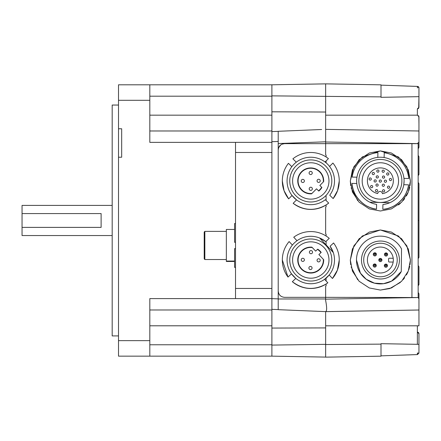 <?xml version="1.0" encoding="UTF-8"?>
<svg xmlns="http://www.w3.org/2000/svg" width="441" height="441" viewBox="0 0 441 441"><rect width="100%" height="100%" fill="white"/><g stroke="black" fill="none" stroke-linecap="round" stroke-linejoin="round"><path stroke-width="0.66" d="M235.522 223.543L234.573 223.543L234.573 242.291L235.522 242.291M204.845 259.529L204.211 258.895L204.211 232.016L204.845 231.382L204.845 259.529L226.349 259.529M234.573 261.458L226.349 261.458L226.349 229.452L234.573 229.452M226.349 261.066L234.573 261.066M235.522 288.464L235.522 298.585L271.893 298.585L149.819 298.596L149.819 340.656L118.508 340.656L118.508 157.228L121.672 157.228L121.672 128.766L118.508 128.766L118.508 100.3L149.819 100.3L149.819 142.366L235.522 142.366L235.522 288.464L271.893 288.464M271.893 142.355L235.522 142.355M235.522 248.619L234.573 248.619L234.573 267.367L235.522 267.367M376.283 265.565A1.582 1.582 180 0 1 374.696 267.125A1.582 1.582 180 0 1 373.119 265.526A1.582 1.582 180 0 1 374.712 263.966A1.582 1.582 180 0 1 376.283 265.565A1.582 1.582 0 0 0 376.283 265.554L376.283 265.548A1.582 1.582 180 0 1 376.283 265.565A1.582 1.582 0 0 1 374.696 267.13A1.582 1.582 0 0 1 373.119 265.554L373.119 265.548A1.582 1.582 180 0 1 374.712 263.966A1.582 1.582 180 0 1 376.283 265.548C375.241 263.558 374.183 263.553 373.119 265.526L373.119 265.548M378.786 259.997C379.85 258.018 380.903 258.029 381.95 260.014A1.582 1.582 180 0 1 380.357 261.596A1.582 1.582 180 0 1 378.786 259.997A1.582 1.582 180 0 1 380.379 258.437A1.582 1.582 180 0 1 381.95 260.036L381.95 260.014A1.582 1.582 0 0 1 381.95 260.041L381.95 260.036A1.582 1.582 180 0 0 380.379 258.437A1.582 1.582 180 0 0 378.786 259.997L378.786 260.014A1.582 1.582 0 0 0 380.357 261.601A1.582 1.582 0 0 0 381.95 260.041M376.416 254.369A1.582 1.582 180 0 1 374.828 255.934A1.582 1.582 180 0 1 373.257 254.33A1.582 1.582 180 0 1 374.844 252.77A1.582 1.582 180 0 1 376.416 254.369A1.582 1.582 0 0 0 376.416 254.358A1.582 1.582 180 0 1 376.416 254.369L376.416 254.369A1.582 1.582 0 0 1 374.828 255.94A1.582 1.582 0 0 1 373.257 254.358L373.257 254.33A1.582 1.582 180 0 1 374.844 252.77A1.582 1.582 180 0 1 376.416 254.352L376.416 254.352C375.374 252.362 374.321 252.357 373.257 254.33M387.611 254.507A1.582 1.582 180 0 1 386.024 256.067A1.582 1.582 180 0 1 384.453 254.468A1.582 1.582 180 0 1 386.04 252.902A1.582 1.582 180 0 1 387.611 254.507A1.582 1.582 0 0 0 387.611 254.49A1.582 1.582 180 0 1 387.611 254.507L387.611 254.507A1.582 1.582 0 0 1 386.024 256.072A1.582 1.582 0 0 1 384.453 254.49L384.453 254.468A1.582 1.582 180 0 1 386.04 252.902A1.582 1.582 180 0 1 387.611 254.485L387.611 254.485C386.57 252.495 385.511 252.489 384.453 254.468M387.479 265.697A1.582 1.582 180 0 1 385.886 267.263A1.582 1.582 180 0 1 384.315 265.664A1.582 1.582 0 0 0 385.886 267.268A1.582 1.582 0 0 0 387.479 265.686A1.582 1.582 180 0 1 387.479 265.697L387.479 265.697A1.582 1.582 180 0 0 387.479 265.68L387.479 265.68A1.582 1.582 180 0 0 385.908 264.098A1.582 1.582 180 0 0 384.315 265.664A1.582 1.582 180 0 1 385.908 264.098A1.582 1.582 180 0 1 387.479 265.68C386.432 263.69 385.379 263.685 384.315 265.664L384.315 265.68M325.656 298.463L325.656 300.58L325.656 297.339L284.544 297.339C280.719 296.947 278.613 294.836 278.216 291.016L278.216 291.038M325.656 286.132L326.097 285.873L325.656 286.132L325.656 297.339L418.151 297.548L325.656 299.158M271.893 111.81L325.656 112.031L325.656 129.362L418.95 130.994L418.95 126.925L418.95 131.005L418.95 126.925M325.656 143.132L325.656 143.65L284.892 143.65L417.368 143.645L418.95 142.035M357.723 200.705L351.124 187.849M350.683 185.595L350.325 181.119M350.325 180.959L352.431 169.901L359.123 159.714L369.31 153.021L380.368 150.916L391.426 153.021L401.613 159.714L408.3 169.901L410.411 180.959L408.3 192.017L401.613 202.204L391.426 208.891L380.368 211.002L369.31 208.891L359.123 202.204L352.431 192.017L350.325 180.959L353.858 166.819L362.342 156.924L380.368 150.916L398.394 156.924L406.878 166.819L410.411 180.959L410.053 185.584M357.679 279.715L351.13 266.937M350.678 264.639L350.325 260.19M400.34 282.466L389.734 288.568L380.368 290.068L369.31 287.956L359.123 281.264L352.431 271.083L350.325 260.025L353.858 245.885L362.342 235.985L380.368 229.976L398.394 235.985L406.878 245.885L410.411 260.025L410.058 264.628M350.325 260.019L352.431 248.961L359.123 238.779L369.31 232.087L380.368 229.976L391.426 232.087L401.613 238.779L408.3 248.961L410.411 260.025L408.3 271.083L401.613 281.264L391.426 287.956L380.368 290.068M393.333 260.014A12.965 12.965 0 0 0 379.569 247.081A12.965 12.965 0 0 0 367.403 259.865L367.403 259.865A12.965 12.965 0 0 0 380.291 272.979A12.965 12.965 0 0 0 393.333 260.014A12.965 12.965 0 0 0 380.445 247.048A12.965 12.965 0 0 0 367.403 260.014M363.698 259.81A16.764 16.764 180 0 1 380.561 243.25A16.764 16.764 180 0 1 397.22 260.212L397.22 260.212A16.764 16.764 180 0 1 380.357 276.772A16.764 16.764 180 0 1 363.698 260.014L363.698 260.014A16.764 16.764 180 0 1 363.698 259.81M397.22 260.014L397.22 260.014A16.764 16.764 180 0 1 380.357 276.772A16.764 16.764 180 0 1 363.698 260.014L363.698 260.014M361.482 260.014L361.482 260.019A18.974 18.974 0 0 0 380.346 278.993A18.974 18.974 0 0 0 399.436 260.245A18.974 18.974 180 0 1 380.346 278.988A18.974 18.974 180 0 1 361.482 260.014A18.974 18.974 180 0 1 361.488 259.788A18.974 18.974 180 0 1 380.572 241.04A18.974 18.974 180 0 1 399.436 260.24L399.436 260.245A18.974 18.974 0 0 0 399.436 260.019L399.436 260.019M358.869 180.408A21.504 21.504 180 0 1 380.638 159.449A21.504 21.504 180 0 1 401.867 181.499L401.867 181.505A21.504 21.504 180 0 1 379.822 202.458L379.822 202.458A21.504 21.504 180 0 1 358.869 180.408M401.872 180.953L401.872 180.959A21.504 21.504 180 0 1 380.092 202.452A21.504 21.504 180 0 1 358.864 180.953L358.864 180.959M362.188 180.49L362.188 180.496A18.186 18.186 -0 0 0 362.182 180.953A18.186 18.186 180 0 1 380.6 162.768A18.186 18.186 180 0 1 398.554 180.953A18.186 18.186 -0 0 0 380.594 162.773A18.186 18.186 -0 0 0 362.188 180.496M398.554 180.953A18.186 18.186 180 0 1 380.136 199.134A18.186 18.186 180 0 1 362.182 180.953M384.668 190.821A1.108 1.108 -0 0 0 383.587 189.713A1.108 1.108 -0 0 0 382.452 190.821A1.108 1.108 180 0 1 383.587 189.713A1.108 1.108 180 0 1 384.668 190.815A1.108 1.108 180 0 1 383.532 191.923A1.108 1.108 180 0 1 382.452 190.815M381.399 181.075A1.108 1.108 -0 0 0 380.318 179.972A1.108 1.108 -0 0 0 379.183 181.075A1.108 1.108 180 0 1 380.318 179.967A1.108 1.108 180 0 1 381.399 181.075A1.108 1.108 180 0 1 380.263 182.183A1.108 1.108 180 0 1 379.183 181.075M391.564 179.548A1.108 1.108 -0 0 0 390.483 178.445A1.108 1.108 -0 0 0 389.348 179.548A1.108 1.108 180 0 1 390.483 178.44A1.108 1.108 180 0 1 391.564 179.548A1.108 1.108 180 0 1 390.428 180.65A1.108 1.108 180 0 1 389.348 179.548M384.309 171.218A1.108 1.108 -0 0 0 383.229 170.116A1.108 1.108 -0 0 0 382.093 171.218A1.108 1.108 180 0 1 383.229 170.11A1.108 1.108 180 0 1 384.309 171.218A1.108 1.108 180 0 1 383.174 172.321A1.108 1.108 180 0 1 382.093 171.218M378.372 176.918A1.108 1.108 -0 0 0 377.292 175.816A1.108 1.108 -0 0 0 376.156 176.918A1.108 1.108 180 0 1 377.292 175.81A1.108 1.108 180 0 1 378.372 176.918A1.108 1.108 180 0 1 377.237 178.026A1.108 1.108 180 0 1 376.156 176.918M378.169 185.071A1.108 1.108 -0 0 0 377.088 183.969A1.108 1.108 -0 0 0 375.952 185.071A1.108 1.108 180 0 1 377.088 183.963A1.108 1.108 180 0 1 378.169 185.071A1.108 1.108 180 0 1 377.033 186.179A1.108 1.108 180 0 1 375.952 185.071M372.744 186.62A1.108 1.108 -0 0 0 371.664 185.512A1.108 1.108 -0 0 0 370.528 186.62A1.108 1.108 180 0 1 371.664 185.512A1.108 1.108 180 0 1 372.744 186.615A1.108 1.108 180 0 1 371.609 187.723A1.108 1.108 180 0 1 370.528 186.615M374.42 173.528A1.108 1.108 -0 0 0 373.34 172.425A1.108 1.108 -0 0 0 372.204 173.528A1.108 1.108 180 0 1 373.34 172.42A1.108 1.108 180 0 1 374.42 173.528A1.108 1.108 180 0 1 373.284 174.636A1.108 1.108 180 0 1 372.204 173.528M378.99 171.08A1.108 1.108 -0 0 0 377.909 169.978A1.108 1.108 -0 0 0 376.774 171.08A1.108 1.108 180 0 1 377.909 169.972A1.108 1.108 180 0 1 378.99 171.08A1.108 1.108 180 0 1 377.854 172.188A1.108 1.108 180 0 1 376.774 171.08M371.322 179.035A1.108 1.108 -0 0 0 370.247 177.927A1.108 1.108 -0 0 0 369.111 179.035A1.108 1.108 180 0 1 370.247 177.927A1.108 1.108 180 0 1 371.322 179.035A1.108 1.108 180 0 1 370.186 180.137A1.108 1.108 180 0 1 369.111 179.035M377.639 190.639A1.108 1.108 -0 0 0 376.559 189.536A1.108 1.108 -0 0 0 375.423 190.639A1.108 1.108 180 0 1 376.559 189.531A1.108 1.108 180 0 1 377.639 190.639A1.108 1.108 180 0 1 376.504 191.747A1.108 1.108 180 0 1 375.423 190.639M376.261 180.942A1.108 1.108 -0 0 0 375.181 179.84A1.108 1.108 -0 0 0 374.045 180.942A1.108 1.108 180 0 1 375.181 179.834A1.108 1.108 180 0 1 376.261 180.942A1.108 1.108 180 0 1 375.126 182.05A1.108 1.108 180 0 1 374.045 180.942M384.629 177.078A1.108 1.108 -0 0 0 383.549 175.976A1.108 1.108 -0 0 0 382.413 177.078A1.108 1.108 180 0 1 383.549 175.97A1.108 1.108 180 0 1 384.629 177.078A1.108 1.108 180 0 1 383.494 178.186A1.108 1.108 180 0 1 382.413 177.078M388.846 173.997A1.108 1.108 -0 0 0 387.766 172.889A1.108 1.108 -0 0 0 386.636 173.997A1.108 1.108 180 0 1 387.766 172.883A1.108 1.108 180 0 1 388.846 173.991A1.108 1.108 180 0 1 387.711 175.099A1.108 1.108 180 0 1 386.636 173.991M386.537 181.207A1.108 1.108 -0 0 0 385.456 180.099A1.108 1.108 -0 0 0 384.32 181.207A1.108 1.108 180 0 1 385.456 180.099A1.108 1.108 180 0 1 386.537 181.201A1.108 1.108 180 0 1 385.401 182.309A1.108 1.108 180 0 1 384.32 181.201M384.42 185.231A1.108 1.108 -0 0 0 383.345 184.129A1.108 1.108 -0 0 0 382.209 185.231A1.108 1.108 180 0 1 383.345 184.123A1.108 1.108 180 0 1 384.42 185.231A1.108 1.108 180 0 1 383.284 186.334A1.108 1.108 180 0 1 382.209 185.231M389.662 187.182A1.108 1.108 -0 0 0 388.587 186.08A1.108 1.108 -0 0 0 387.452 187.182A1.108 1.108 180 0 1 388.587 186.074A1.108 1.108 180 0 1 389.662 187.182A1.108 1.108 180 0 1 388.527 188.285A1.108 1.108 180 0 1 387.452 187.182M382.402 193.66L382.402 193.665A12.965 12.965 -0 0 0 393.333 180.865A12.965 12.965 180 0 1 382.402 193.66A2.37 2.37 180 0 0 380.098 191.455A2.37 2.37 180 0 1 382.402 193.66M312.553 252.169A1.582 1.582 0 0 0 312.129 251.089A1.582 1.582 180 0 1 311.555 253.636A1.582 1.582 180 0 1 309.395 252.169A1.582 1.582 180 0 1 312.129 251.083A1.582 1.582 0 0 0 309.395 252.169M312.057 267.996A1.582 1.582 0 0 0 311.627 266.915A1.582 1.582 180 0 1 311.059 269.462A1.582 1.582 180 0 1 308.893 267.99A1.582 1.582 180 0 1 311.627 266.91A1.582 1.582 0 0 0 308.893 267.996M304.395 259.832A1.582 1.582 0 0 0 303.965 258.751A1.582 1.582 180 0 1 303.397 261.304A1.582 1.582 180 0 1 301.231 259.832A1.582 1.582 180 0 1 303.965 258.751A1.582 1.582 0 0 0 301.231 259.832M320.221 260.333A1.582 1.582 0 0 0 319.791 259.253A1.582 1.582 180 0 1 319.218 261.8A1.582 1.582 180 0 1 317.057 260.328A1.582 1.582 180 0 1 319.791 259.247A1.582 1.582 0 0 0 317.057 260.333M321.186 252.428L320.954 252.643A12.651 12.651 0 0 0 317.492 249.391L317.729 249.171A12.965 12.965 180 0 1 321.186 252.428L318.887 254.589M297.758 260.085L297.758 260.085A12.965 12.965 0 0 0 319.598 269.539A12.965 12.965 180 0 1 297.758 260.085A12.965 12.965 180 0 1 311.919 247.175L315.64 251.127L317.492 249.391M323.352 259.352L323.688 259.705A12.965 12.965 180 0 1 319.598 269.539A12.965 12.965 0 0 0 323.694 260.085L323.694 260.085M328.975 260.019A18.186 18.186 0 0 0 298.342 246.762A18.186 18.186 180 0 1 328.975 260.014A18.186 18.186 180 0 1 303.568 276.705A18.186 18.186 180 0 1 298.342 246.756A18.186 18.186 0 0 0 292.603 260.019M289.759 260.014L289.759 260.014A21.03 21.03 0 0 0 295.459 274.412A21.03 21.03 180 0 1 303.05 240.461A21.03 21.03 180 0 1 331.819 260.014L331.819 260.014A21.03 21.03 180 0 1 295.459 274.412A21.03 21.03 0 0 0 331.819 260.014L331.819 260.014M320.221 180.838A1.582 1.582 0 0 0 317.514 179.73A1.582 1.582 0 0 0 317.057 180.838A1.582 1.582 180 0 1 319.24 179.377A1.582 1.582 180 0 1 319.764 181.951A1.582 1.582 180 0 1 317.057 180.838M304.389 180.937A1.582 1.582 0 0 0 301.683 179.829A1.582 1.582 0 0 0 301.225 180.937A1.582 1.582 180 0 1 303.408 179.476A1.582 1.582 180 0 1 303.932 182.05A1.582 1.582 180 0 1 301.225 180.937M312.256 172.971A1.582 1.582 0 0 0 309.549 171.863A1.582 1.582 0 0 0 309.091 172.971A1.582 1.582 180 0 1 311.274 171.51A1.582 1.582 180 0 1 311.798 174.085A1.582 1.582 180 0 1 309.091 172.971M312.355 188.803A1.582 1.582 0 0 0 309.648 187.695A1.582 1.582 0 0 0 309.191 188.803A1.582 1.582 180 0 1 311.374 187.342A1.582 1.582 180 0 1 311.897 189.917A1.582 1.582 180 0 1 309.191 188.803M323.374 180.893L323.374 180.887A12.651 12.651 0 0 1 323.33 181.935L319.852 185.457L323.33 181.94A12.651 12.651 0 0 0 310.723 168.236A12.651 12.651 0 0 0 298.072 180.887A12.651 12.651 0 0 0 311.93 193.483L311.589 193.831A12.965 12.965 180 0 1 297.758 180.893A12.965 12.965 0 0 0 311.589 193.831L316.522 188.836L318.545 190.832A12.651 12.651 0 0 0 321.66 187.249L321.891 187.48A12.965 12.965 180 0 1 318.771 191.058A12.965 12.965 0 0 0 321.891 187.48M298.072 180.893L298.072 180.887A12.651 12.651 0 0 0 311.93 193.478L316.522 188.831L318.545 190.832A12.651 12.651 0 0 0 321.66 187.243L319.852 185.457M297.758 180.893L297.758 180.893A12.965 12.965 180 0 1 319.835 171.665A12.965 12.965 180 0 1 323.688 180.893L323.688 180.893A12.965 12.965 180 0 1 323.666 181.598A12.965 12.965 0 0 0 323.688 180.893L323.688 180.893M328.975 180.953A18.186 18.186 0 0 0 323.567 168.015A18.186 18.186 180 0 1 317.801 197.728A18.186 18.186 180 0 1 292.603 180.953A18.186 18.186 180 0 1 323.567 168.01A18.186 18.186 0 0 0 292.603 180.953M325.756 195.732A21.03 21.03 0 0 0 331.819 180.953L331.819 180.953A21.03 21.03 180 0 1 302.802 200.407A21.03 21.03 180 0 1 289.759 180.953A21.03 21.03 0 0 0 325.756 195.732M289.759 180.953L289.759 180.953A21.03 21.03 180 0 1 318.777 161.494A21.03 21.03 180 0 1 331.819 180.953L331.819 180.953M118.508 335.91L112.185 335.91L112.185 105.046L118.508 105.046M22.05 213.571L22.05 227.385L101.116 227.385L101.116 213.571L22.05 213.571L22.05 205.407L112.185 205.407M22.05 227.385L22.05 235.549L112.185 235.549M149.819 100.3L149.819 84.804L271.893 84.804L271.893 131.594L278.216 131.352L278.216 137.498M118.508 157.228L118.508 128.766M118.508 340.656L118.508 356.152L149.819 356.152L149.819 340.656M149.819 84.804L118.508 84.804L118.508 100.3M271.893 131.594L271.893 309.345L278.216 309.588L271.893 309.345L271.893 309.979L149.819 309.979M271.893 309.979L271.893 344.768L149.819 344.768M149.819 356.152L271.893 356.152L325.656 357.089M271.893 344.768L271.893 356.152M271.893 96.193L149.819 96.193M271.893 130.977L149.819 130.977M287.069 180.959L287.069 180.953A23.72 23.72 0 0 0 292.025 195.462L296.523 199.905A23.72 23.72 0 0 0 319.063 203.185L319.063 203.185A23.72 23.72 180 0 1 287.069 180.953A23.72 23.72 180 0 1 314.846 157.58A23.72 23.72 180 0 1 333.126 188.941L333.126 188.946A23.72 23.72 0 0 0 334.51 180.953M329.559 166.45L332.916 163.054A28.461 28.461 0 0 1 333.142 198.582L329.741 195.225L333.142 198.582L337.591 190.545L339.256 180.959M333.126 188.941L333.12 188.946A23.72 23.72 180 0 1 329.741 195.225L329.741 195.225M296.523 199.905L293.166 203.307A28.461 28.461 0 0 0 328.694 203.081L325.293 199.723A23.72 23.72 180 0 1 319.063 203.185M293.166 203.307L293.166 203.307C303.799 210.765 314.775 211.311 326.097 204.955L328.694 203.081M288.668 198.863L292.025 195.462L288.668 198.863A28.461 28.461 0 0 1 282.328 180.959L284.054 190.721L288.668 198.863M291.843 166.687L288.442 163.33A28.461 28.461 0 0 0 282.328 180.959L282.328 180.959M296.286 162.189L292.885 158.832L296.286 162.189M292.885 158.832L292.885 158.832A28.461 28.461 180 0 1 328.418 158.606L325.061 162.007L328.418 158.606M287.069 260.019L287.069 260.014A23.72 23.72 0 0 0 291.49 273.806L295.817 278.42A23.72 23.72 0 0 0 324.576 279.324L329.184 274.991A23.72 23.72 0 0 0 334.51 260.019A23.72 23.72 180 0 1 310.789 283.734A23.72 23.72 180 0 1 287.069 260.014A23.72 23.72 180 0 1 325.761 241.624L329.245 238.355A28.461 28.461 0 0 0 293.734 237.236L297.002 240.714L293.734 237.236M329.245 238.355L325.761 241.624L319.62 238.008L333.319 252.588A23.72 23.72 180 0 1 334.51 260.014L334.51 260.014M339.256 260.019L337.398 270.129L332.459 278.48L329.184 274.997L332.459 278.48A28.461 28.461 0 0 0 333.578 242.963L330.094 246.238A23.72 23.72 180 0 1 333.313 252.588L330.094 246.238M324.576 279.324L327.845 282.808A28.461 28.461 0 0 1 292.333 281.689L292.333 281.689C303.083 289.776 314.339 290.547 326.097 284.015L327.845 282.808M295.817 278.42L292.333 281.689M291.49 273.806L288.006 277.08L291.49 273.806M282.328 260.019L288.006 277.075A28.461 28.461 180 0 1 289.125 241.563L292.394 245.047M298.077 260.085A12.651 12.651 0 0 0 310.723 272.736A12.651 12.651 0 0 0 323.352 259.347L318.882 254.584L320.954 252.638M312.25 247.522A12.651 12.651 0 0 0 298.116 259.06A12.651 12.651 0 0 0 310.216 272.72A12.651 12.651 0 0 0 323.374 260.08L323.374 260.08M379.822 202.458L369.817 202.204A23.72 23.72 -0 0 1 383.995 157.52A23.72 23.72 -0 0 1 404.088 180.959L404.088 180.959A23.72 23.72 -0 0 1 389.822 202.711L379.822 202.458M352.012 183.401L352.012 183.401C352.326 195.584 364.338 208.218 376.487 209.155L376.608 204.376L376.487 209.155A28.461 28.461 -0 0 1 352.012 183.401L356.786 183.522A23.72 23.72 -0 0 0 369.817 202.204A23.72 23.72 180 0 0 376.608 204.376L376.608 204.376M369.823 202.204L389.822 202.711A23.72 23.72 180 0 1 382.931 204.536L382.81 209.315A28.461 28.461 -0 0 0 408.564 184.834L403.785 184.713L404.088 180.959M389.822 202.711L389.822 202.711A23.72 23.72 -0 0 0 403.785 184.713M352.172 177.078L356.945 177.199L352.172 177.078A28.461 28.461 -0 0 1 377.92 152.603L377.799 157.376L377.92 152.603M384.122 157.536L384.243 152.762A28.461 28.461 180 0 1 408.724 178.511L403.945 178.39L408.724 178.511M356.648 180.959L356.786 183.522M377.683 193.549A2.37 2.37 180 0 1 380.098 191.455A2.37 2.37 180 0 0 377.683 193.544A12.965 12.965 180 0 1 367.397 180.854A12.965 12.965 -0 0 0 377.683 193.549L377.683 193.544M367.397 180.865L367.397 180.854A12.965 12.965 180 0 1 380.368 167.889A12.965 12.965 180 0 1 393.333 180.854L393.333 180.854M382.81 209.315C394.993 208.995 407.627 196.984 408.564 184.84M401.531 248.972L401.26 271.579A23.875 23.875 180 0 1 356.488 260.025A23.875 23.875 180 0 1 401.531 248.972L401.26 271.579L391.58 281.104L383.538 283.69L374.481 283.161L366.262 279.291L360.413 273.139L356.488 260.025M389.199 262.026L393.168 262.07L389.199 262.02A0.634 0.634 180 0 1 388.576 261.381L388.576 261.392A0.634 0.634 0 0 0 389.199 262.026L389.199 262.02M393.218 258.272L389.243 258.222A0.634 0.634 0 0 0 388.604 258.85L388.576 261.381M325.656 134.273L325.656 141.633M325.656 233.912L326.097 234.171L325.656 233.912L325.656 207.066L326.097 206.807L325.656 207.066M271.893 309.345L278.216 309.588L278.216 137.553M271.893 298.634L278.216 298.877L278.216 309.676L325.673 311.622C326.974 311.059 326.963 307.377 325.656 300.58M271.893 345.083L325.656 344.344L325.656 311.638L418.95 310.012L418.95 296.986M325.656 327.917L271.893 328.065M418.95 353.12A1.516 1.516 0 0 0 418.95 353.059L418.95 344.344L381.002 343.682L381.002 356.179L325.656 357.144L325.656 344.344M271.893 84.804L325.656 83.867L381.002 84.832L381.002 97.323L418.95 96.662L418.95 87.935A1.516 1.516 0 0 0 417.484 86.419L418.95 87.935A1.516 1.516 -83 0 0 417.484 86.419L381.002 85.146L417.423 86.414A1.582 1.582 0 0 1 417.55 86.425M271.893 95.873L381.002 96.877M325.656 112.031L325.656 96.612M271.893 141.71L278.216 141.467L278.216 131.291L321.66 129.511M278.216 141.467L278.216 131.352M409.772 187.127L408.774 190.738M407.864 193.07L406.398 195.958M404.651 198.654L402.997 200.721M400.395 203.356L398.51 204.905M418.95 281.137L418.95 269.991M418.95 254.132L418.95 242.291L418.95 254.132M418.95 144.009L418.95 142.063M418.933 186.874L418.95 198.715M418.696 108.139L418.95 96.662L418.95 107.284L418.95 96.662L418.95 107.284L418.415 108.469M418.95 123.761L418.845 116.198M418.162 155.309L418.95 156.682L418.95 174.201L418.95 156.682L418.95 174.201L418.162 175.568M418.696 148.071L418.162 148.578L418.95 147.206L418.95 130.994L418.95 147.206L418.641 148.148M418.95 293.8L418.95 298.921L418.95 293.8L418.95 298.921L418.95 293.8L418.162 292.427A1.582 1.582 0 0 1 418.222 292.466M418.95 266.805L418.95 284.329L418.95 266.805L418.95 284.329L418.95 266.805L418.162 265.438M418.162 258.696L418.95 257.329L418.95 183.682L418.162 182.309M417.423 108.866L418.459 108.425M418.834 116.181L418.515 115.685M418.178 175.557L418.459 175.342M418.84 174.774L418.95 174.289M418.178 285.685L418.459 285.47M418.845 284.886L418.95 284.329L418.162 285.696M418.95 344.344L418.95 333.71A1.582 1.582 0 0 0 418.845 333.137M418.84 333.126A1.582 1.582 0 0 0 418.52 332.63M418.487 332.591A1.582 1.582 0 0 0 417.368 332.128L418.95 333.71L418.487 332.597L418.95 333.71L417.368 332.128L418.95 333.71M417.368 354.581L417.368 353.059L418.95 353.059L417.484 354.575A1.516 1.516 0 0 0 417.55 354.57M381.002 355.848L417.484 354.575L381.002 355.848M409.766 266.215L408.785 269.771M407.848 272.169L406.426 274.98M404.612 277.769L403.041 279.737M278.216 143.551L325.656 141.809L325.656 154.846L326.097 155.105L325.656 154.846M278.216 149.83L278.216 149.968C278.591 146.12 280.702 144.014 284.544 143.639L281.915 144.213M280.763 144.891L278.673 147.614M278.216 291.165L278.607 293.199M279.131 294.29L279.87 295.277M418.162 143.43L418.162 297.554L418.95 298.921L418.156 297.548M325.656 129.439L325.656 132.289M325.656 133.656L325.656 141.748M325.656 141.809L325.656 129.367M417.368 87.935L417.484 86.419A1.516 1.516 -83 0 1 418.95 87.935L418.95 96.662M418.118 108.679L418.95 107.317M325.656 115.167L417.368 115.167L418.95 116.771L418.487 115.652M418.95 140.651L418.95 116.771M417.473 108.861L418.046 108.712M418.95 107.284L417.368 108.866L417.368 115.167M417.368 344.316L417.368 325.816L418.95 325.805L325.656 325.816M418.95 310.012L418.95 325.805M325.656 96.48L325.656 83.856M325.656 344.531L381.002 344.129M326.097 280.945L326.097 278.139M326.097 156.963L326.097 155.105M326.097 285.873L326.097 284.015M326.097 236.023L326.097 234.171M326.097 206.807L326.097 204.955M326.097 244.904L326.097 241.31M326.097 200.517L326.097 196.063M326.097 162.834L326.097 160.954M235.522 152.476L271.893 152.476M375.495 265.554C374.955 266.485 374.426 266.48 373.913 265.537C374.448 264.606 374.977 264.611 375.495 265.554M381.156 260.025C380.622 260.956 380.092 260.951 379.574 260.008C380.114 259.076 380.644 259.082 381.156 260.025M375.627 254.363C375.087 255.295 374.563 255.289 374.045 254.341C374.585 253.41 375.109 253.415 375.627 254.363M386.823 254.496C386.283 255.427 385.759 255.422 385.241 254.474C385.781 253.542 386.305 253.547 386.823 254.496M386.685 265.691C386.151 266.623 385.621 266.618 385.109 265.669C385.643 264.738 386.173 264.743 386.685 265.691M278.216 298.97L325.656 298.97M271.893 325.794L149.819 325.794M149.819 115.167L271.893 115.167M411.944 297.339L411.944 143.645M418.162 220.506L418.95 220.506L418.95 183.682M325.656 142.008L417.666 143.617M418.95 309.995L325.673 311.622M226.349 231.382L204.845 231.382"/></g></svg>
